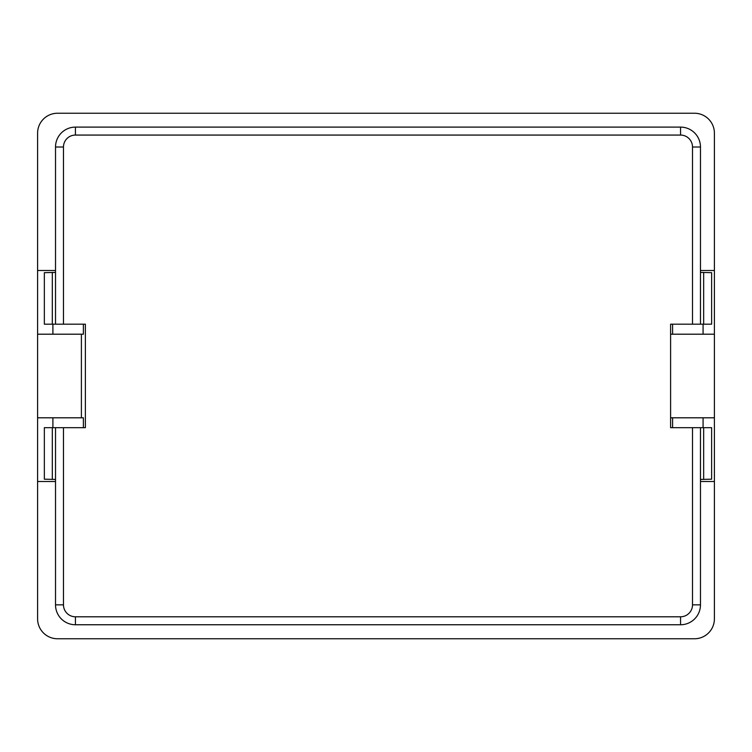 <?xml version="1.0" encoding="UTF-8"?>
<svg xmlns="http://www.w3.org/2000/svg" width="752" height="752" viewBox="0 0 752 752"><rect width="100%" height="100%" fill="white"/><g stroke="black" fill="none" stroke-linecap="round" stroke-linejoin="round"><path stroke-width="1.13" d="M700.469 270.494L714.4 270.494L714.4 133.151A19.909 19.909 0 0 0 694.491 113.242L57.509 113.242A19.909 19.909 0 0 0 37.6 133.151L37.6 270.494L55.516 270.494M700.488 481.506L714.4 481.506L714.4 270.494M670.624 417.802L714.4 417.802M55.516 481.506L37.6 481.506L37.6 417.802L81.395 417.802L81.395 334.198L37.6 334.198L37.6 270.494M714.4 334.198L670.624 334.198M714.4 481.506L714.4 618.849A19.909 19.909 0 0 1 694.491 638.758L57.509 638.758A19.909 19.909 0 0 1 37.6 618.849L37.6 481.506M672.598 427.681L672.598 417.802M672.598 334.198L672.598 324.178M44.349 272.675L44.349 324.178L85.371 324.178L85.371 427.681L55.516 427.681L55.516 604.843A19.909 19.909 0 0 0 75.426 624.752L680.56 624.752A19.909 19.909 0 0 0 700.469 604.843L700.469 427.681L670.605 427.681L670.605 324.178L711.589 324.178M55.516 272.421L44.349 272.666M711.589 427.681L700.469 427.681M44.349 479.193L55.516 479.438M55.516 427.681L44.349 427.681L44.349 479.184M83.387 334.198L83.387 324.178L83.387 334.198L81.395 334.198M83.387 417.802L83.387 427.681L83.387 417.802L81.395 417.802M52.903 427.681L52.903 417.802M52.903 334.198L52.903 324.178M700.469 324.178L700.469 147.016A19.909 19.909 0 0 0 680.56 127.107L75.426 127.107A19.909 19.909 0 0 0 55.516 147.016L55.516 324.178M711.627 272.666L700.469 272.421M700.469 479.438L711.627 479.193M703.082 324.178L703.082 334.198M703.082 417.802L703.082 427.681M37.6 334.198L37.6 417.802M52.311 324.178L52.311 272.421M52.311 479.438L52.311 427.681M680.56 616.79L680.56 624.752A19.909 19.909 0 0 0 700.469 604.843L692.507 604.843A11.947 11.947 0 0 1 680.56 616.79L75.426 616.79A11.947 11.947 0 0 1 63.478 604.843L63.478 427.681M703.665 272.421L703.665 324.178M703.665 427.681L703.665 479.438M63.478 324.178L63.478 147.016A11.947 11.947 0 0 1 75.426 135.069L680.56 135.069A11.947 11.947 0 0 1 692.507 147.016L692.507 324.178M692.507 427.681L692.507 604.843M63.478 604.843L55.516 604.843A19.909 19.909 0 0 0 75.426 624.752L75.426 616.79M692.507 147.016L700.469 147.016A19.909 19.909 0 0 0 680.56 127.107L680.56 135.069M75.426 135.069L75.426 127.107A19.909 19.909 0 0 0 55.516 147.016L63.478 147.016M711.627 479.184L711.627 427.681M711.627 324.178L711.627 272.675"/></g></svg>
